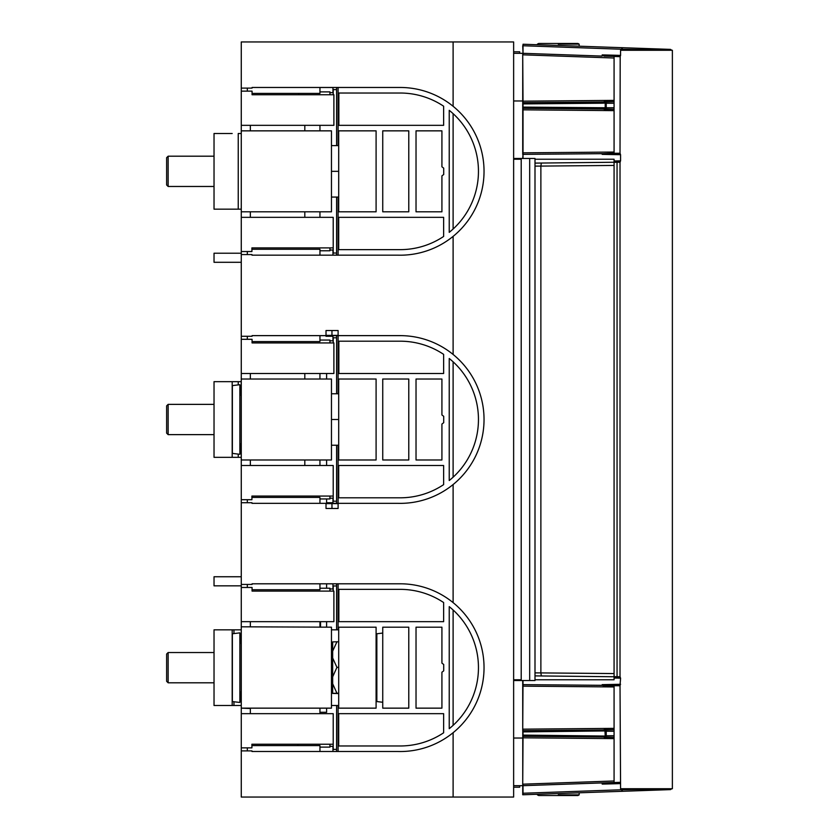 <?xml version="1.0" encoding="UTF-8"?>
<svg xmlns="http://www.w3.org/2000/svg" width="839" height="839" viewBox="0 0 839 839"><rect width="100%" height="100%" fill="white"/><g stroke="black" fill="none" stroke-linecap="round" stroke-linejoin="round"><path stroke-width="1.26" d="M297.855 744.235L297.855 745.598M326.612 459.982L326.612 465.498M326.612 498.943L326.612 503.327M326.612 583.797L326.612 588.223M326.612 621.668L326.612 627.184M326.612 708.147L326.612 712.29L319.953 712.29L319.953 713.664L319.953 708.147M326.612 373.502L326.612 379.018M320.55 627.184L320.55 621.668M319.953 87.466L319.953 93.402L252.067 93.402M251.899 249.267L319.953 249.267L319.953 255.161M329.937 340.812L332.968 340.812L332.968 335.673L319.953 335.673L319.953 341.567L252.067 341.567M251.899 497.433L319.953 497.433L319.953 503.327M319.953 583.797L319.953 589.733L252.067 589.733M319.953 621.668L319.953 627.184M251.899 745.598L319.953 745.598L319.953 751.492M250.347 621.668L250.347 626.806L241.265 626.806L241.265 584.437L252.067 584.437L252.067 583.797L400.172 583.797A83.869 83.869 0 0 1 453.112 602.622L453.112 484.543A83.869 83.869 0 0 0 453.112 354.457L453.112 236.378A83.869 83.869 0 0 0 453.112 106.291L453.112 41.95L513.636 41.95L513.636 797.05L241.265 797.05L241.265 747.864L247.316 747.864L247.316 750.895M250.347 373.502L250.347 379.018M250.347 459.982L250.347 465.498M250.347 125.336L250.347 130.853M250.347 211.816L250.347 217.332M453.112 41.95L241.265 41.95L241.265 251.532L247.316 251.532L247.316 254.563M241.265 251.532L241.265 499.698L247.316 499.698L247.316 502.729M319.953 250.777L329.937 250.777L329.937 247.904M329.937 94.755L329.937 91.891L319.953 91.891M319.953 340.057L329.937 340.057L329.937 342.931M319.953 498.943L329.937 498.943L329.937 496.069M319.953 747.109L329.937 747.109L329.937 744.235M329.937 591.096L329.937 588.223L319.953 588.223M250.347 713.664L250.347 708.525L241.265 708.147L331.457 708.147L331.457 627.184L241.265 626.806M241.265 708.525L241.265 747.864M298.768 94.755L298.768 93.402M522.718 158.477L523.022 154.355L602.517 153.684L602.192 154.366L620.577 154.712L620.577 160.836L614.075 160.973L614.075 159.232L534.999 159.232L534.999 158.477L519.268 158.477L519.268 159.232M519.268 679.768L519.268 680.523L514.569 680.523L514.569 679.768M614.075 673.56L540.872 672.909L540.872 166.091L534.999 166.122L534.999 680.523L519.268 680.523M519.268 158.477L514.569 158.477L514.569 159.232M655.332 48.851L656.497 48.893M635.563 48.169L655.626 48.861M670.508 49.386L671.808 50.277L670.476 49.386L523.022 44.236L523.022 45.746L621.342 49.228L622.716 47.718M522.718 45.736L523.022 53.318L523.022 45.746M621.342 50.277L621.342 49.228L670.403 50.277M602.549 153.663L523.022 154.355L523.022 152.845L522.718 154.376L522.718 152.845L614.075 152.048M614.075 676.842L614.075 678.027L620.577 678.164L620.021 685.578L620.577 788.723L672.375 788.723L672.375 50.277L620.577 50.277L620.577 55.384L602.192 54.902L602.192 56.087L522.718 53.308L522.718 152.845M558.281 44.131C531.339 44.131 531.339 44.131 558.281 44.131L579.162 44.131L579.162 46.197M523.022 53.318L523.022 54.829L523.022 53.318L602.192 56.087M603.335 101.991L523.022 102.694L523.022 101.183L522.781 102.694M522.718 103.91L602.192 103.207L605.213 103.05L605.779 101.739L604.971 102.945M522.718 107.109L606.23 107.77L606.02 108.776L605.213 107.969L605.213 103.05L606.23 103.249L606.02 102.243M522.718 109.836L523.022 107.109L523.022 108.325L603.335 109.028M522.781 730.675L522.718 794.774L670.476 789.614L671.808 788.723L670.413 789.614M635.563 790.831L655.353 790.149M643.177 790.569L642.328 790.6L643.177 790.569M655.626 790.139L656.497 790.107M574.82 43.471L558.281 43.471L577.914 43.471L579.162 44.131L577.914 43.471M537.4 44.74L538.648 43.471L558.281 43.471M602.192 54.902L604.007 56.15L603.251 54.934M620.577 55.384L620.189 56.57L604.007 56.15M620.189 56.57L620.021 153.422L620.577 154.712M620.577 160.836L620.021 162.126L620.021 676.874L620.577 678.164M620.021 153.264L614.075 153.264L614.075 56.454L620.021 56.664M522.718 54.818L523.022 101.183L614.075 100.386M602.192 102.924L604.038 101.729L614.075 101.739L602.769 102.054M523.022 102.694L523.022 107.109M602.192 108.095L604.038 109.29L614.075 109.28L602.769 108.965M523.022 108.325L523.022 152.845M523.022 154.376L523.022 158.477M523.022 680.523L522.718 730.675L522.718 729.164L523.022 730.675L603.335 729.972M522.718 680.523L522.718 729.164M602.192 782.913L602.192 784.098L604.007 782.85L523.022 785.682L523.022 794.764L523.022 793.254L621.342 789.772L622.716 791.282M621.342 788.723L621.342 789.772L670.403 788.723M558.281 794.869C531.339 794.869 531.339 794.869 558.281 794.869L579.162 794.869L577.914 795.529L558.281 795.529L574.82 795.529M541.344 163.06L540.872 166.091L614.075 165.44M534.999 159.232L534.999 163.112L614.075 162.252M541.344 675.94L540.872 672.909L534.999 672.878L534.999 675.888L614.075 676.748M614.075 153.18L602.517 153.684L620.178 153.474M602.192 153.694L602.192 154.366M614.075 162.158L614.075 160.973L614.075 162.347L620.021 162.231M534.999 679.768L614.075 679.768L614.075 162.347M614.075 676.654L620.021 676.769M614.075 685.82L604.028 685.82L602.192 684.634L620.577 684.288M602.192 684.634L602.192 685.306L604.028 685.82L620.178 685.526M602.549 685.337L522.718 684.645L602.192 685.306M620.021 685.736L614.075 685.736L614.075 782.546L620.021 782.336M620.189 782.43L604.007 782.85L603.251 784.066L620.577 783.616M602.192 784.098L603.251 784.066M604.971 108.063L605.779 109.28L606.02 108.776M522.718 731.891L604.971 730.937L605.213 735.95L606.02 736.757L606.23 735.751L604.971 736.055L605.779 737.261L606.02 736.757M522.718 735.09L604.971 736.055M523.022 730.675L523.022 737.817L522.718 736.306L603.335 737.009M513.636 785.692L523.022 785.682L523.022 784.171L523.022 785.682L614.075 782.504M537.4 794.26L538.648 795.529L558.281 795.529M534.999 166.122L534.999 163.112L534.999 166.122M523.022 684.645L523.022 686.155L614.075 686.952M602.192 730.905L604.038 729.71L614.075 729.72L602.769 730.035M602.192 736.076L604.038 737.271L614.075 737.261L602.769 736.946M614.075 738.614L523.022 737.817L522.718 784.182M604.971 730.937L605.779 729.72L605.213 731.031L606.23 731.23L606.02 730.224M443.716 174.512L441.922 175.875L441.922 211.816L416.029 211.816L416.029 130.853L441.922 130.853L441.922 166.793L443.716 168.146L443.716 174.512M376.092 211.816L338.704 211.816L338.704 130.853L376.092 130.853L376.092 211.816M408.782 211.816L382.741 211.816L382.741 130.853L408.782 130.853L408.782 211.816M443.632 236.462L443.632 217.332L338.704 217.332L338.704 249.644L400.151 249.644A78.31 78.31 0 0 0 443.632 236.462M443.632 106.207A78.31 78.31 0 0 0 400.151 93.024L338.862 93.024L338.862 125.336L443.632 125.336L443.632 106.207M453.112 229.016A78.31 78.31 0 0 0 449.232 110.318L449.232 232.351A78.31 78.31 0 0 0 453.112 229.016L453.112 113.653M241.265 130.853L331.457 130.853L331.457 211.816L241.265 211.816M443.716 670.854L441.922 672.207L441.922 708.147L416.029 708.147L416.029 627.184L441.922 627.184L441.922 663.125L443.716 664.488L443.716 670.854M376.092 708.147L338.704 708.147L338.704 627.184L376.092 627.184L376.092 708.147M408.782 708.147L382.741 708.147L382.741 627.184L408.782 627.184L408.782 708.147M443.632 732.793L443.632 713.664L338.704 713.664L338.704 745.976L400.151 745.976A78.31 78.31 0 0 0 443.632 732.793M443.632 602.538A78.31 78.31 0 0 0 400.151 589.356L338.862 589.356L338.862 621.668L443.632 621.668L443.632 602.538M453.112 725.347A78.31 78.31 0 0 0 449.232 606.649L449.232 728.682A78.31 78.31 0 0 0 453.112 725.347L453.112 609.984M241.265 627.184L241.265 708.147M443.716 422.688L441.922 424.041L441.922 459.982L416.029 459.982L416.029 379.018L441.922 379.018L441.922 414.959L443.716 416.312L443.716 422.688M376.092 459.982L338.704 459.982L338.704 379.018L376.092 379.018L376.092 459.982M408.782 459.982L382.741 459.982L382.741 379.018L408.782 379.018L408.782 459.982M443.632 484.627L443.632 465.498L338.704 465.498L338.704 497.81L400.151 497.81A78.31 78.31 0 0 0 443.632 484.627M443.632 354.373A78.31 78.31 0 0 0 400.151 341.19L338.862 341.19L338.862 373.502L443.632 373.502L443.632 354.373M453.112 477.181A78.31 78.31 0 0 0 449.232 358.484L449.232 480.516A78.31 78.31 0 0 0 453.112 477.181L453.112 361.819M241.265 379.018L331.457 379.018L331.457 459.982L241.265 459.982M331.961 508.476L326.014 508.476L326.014 503.631L331.961 503.631L331.961 508.476L338.107 508.476L338.107 503.631L331.961 503.631M513.636 159.232L521.208 159.232L521.208 679.768L513.636 679.768M522.718 738.026L513.636 738.026M522.718 100.974L513.636 100.974M338.107 751.492L338.107 705.494M338.107 629.837L338.107 583.797M338.107 503.327L338.107 445.226M338.107 393.774L338.107 335.631M338.107 255.161L338.107 197.06M338.107 145.608L338.107 87.466M241.265 587.468L247.316 587.468L247.316 584.437M241.265 584.437L241.265 499.698M241.265 339.302L247.316 339.302L247.316 336.271M241.265 91.136L252.067 91.136L252.067 94.755L333.891 94.755L333.891 125.336L241.265 125.336M247.316 88.105L247.316 91.136M331.961 335.369L338.107 335.369L338.107 330.524L326.014 330.524L326.014 335.369L331.961 335.369L331.961 330.524M453.112 797.05L453.112 732.709A83.869 83.869 0 0 0 453.112 602.622M241.265 217.332L333.209 217.332L333.209 247.904L251.889 247.904L251.931 251.532L247.316 251.532M247.316 587.468L252.067 587.468L252.067 591.096L333.891 591.096L333.891 621.668L241.265 621.668M247.316 339.302L252.067 339.302L252.067 342.931L333.891 342.931L333.891 373.502L241.265 373.502M241.265 713.664L333.209 713.664L333.209 744.235L251.889 744.235L251.931 747.864L247.316 747.864M241.265 465.498L333.209 465.498L333.209 496.069L251.889 496.069L251.931 499.698L247.316 499.698M241.265 254.563L251.973 254.563L251.973 255.161L397.592 255.161A83.869 83.869 0 0 0 453.112 236.378M241.265 336.271L252.067 336.271L252.067 335.631L400.172 335.631A83.869 83.869 0 0 1 453.112 354.457M241.265 502.729L251.973 502.729L251.973 503.327L397.592 503.327A83.869 83.869 0 0 0 453.112 484.543M453.112 732.709A83.869 83.869 0 0 1 397.592 751.492L251.973 751.492L251.973 750.895L241.265 750.895M453.112 106.291A83.869 83.869 0 0 0 400.172 87.466L252.067 87.466L252.067 88.105L241.265 88.105M332.968 336.271L326.004 336.271L326.004 335.673M332.968 502.729L326.612 502.729M332.968 503.327L332.968 498.188L329.937 498.188M329.937 588.978L332.968 588.978L332.968 583.839L326.612 583.839M336.596 585.958L333.209 585.958L333.209 591.096M336.596 501.208L333.209 501.208L333.209 496.069M509.105 797.05L513.636 797.05M336.596 751.492L336.596 705.494M336.596 629.837L336.596 583.797M336.596 503.327L336.596 445.226M336.596 393.774L336.596 335.631M336.596 255.161L336.596 197.06M336.596 145.608L336.596 87.466M509.105 41.95L513.636 41.95M519.698 53.308L519.698 51.787L513.636 51.787M519.698 785.692L519.698 787.213L513.636 787.213M336.596 749.384L333.209 749.384L333.209 744.235M332.968 751.492L332.968 746.353L329.937 746.353M336.596 253.042L333.209 253.042L333.209 247.904M332.968 255.161L332.968 250.022L329.937 250.022M336.596 337.792L333.209 337.792L333.209 342.931M329.937 92.647L332.968 92.647L332.968 87.497L319.953 87.497M336.596 89.616L333.209 89.616L333.209 94.755M522.718 53.308L513.636 53.308M304.819 125.336L304.819 130.853M304.819 211.816L304.819 217.332M319.953 125.336L319.953 130.853M319.953 211.816L319.953 217.332M304.819 373.502L304.819 379.018M304.819 459.982L304.819 465.498M319.953 373.502L319.953 379.018M319.953 459.982L319.953 465.498M232.183 133.506L214.029 133.506L214.029 209.163L238.234 209.163L238.234 133.506L241.265 133.506M241.265 209.163L238.234 209.163M241.265 381.672L238.234 381.672L238.234 384.891M241.265 457.328L214.029 457.328L214.029 381.672L238.234 381.672M232.183 381.672L232.183 457.328M241.265 629.837L232.183 629.837L232.183 705.494L241.265 705.494M232.183 629.837L214.029 629.837L214.029 705.494L232.183 705.494M331.457 705.494L338.704 705.494M331.457 629.837L338.704 629.837M241.265 585.832L214.029 585.832L214.029 576.75L241.265 576.75M331.457 393.774L338.704 393.774M331.457 419.5L338.704 419.5M331.457 445.226L338.704 445.226M331.457 145.608L338.704 145.608M331.457 171.334L338.704 171.334M331.457 197.06L338.704 197.06M382.741 702.274L376.847 701.561L376.847 633.77L382.741 633.057M332.674 651.127L336.932 641.783L332.674 641.898L332.674 693.434L338.704 693.549M332.674 676.811L336.932 667.351L338.704 667.351M332.674 683.775L336.932 693.234L338.704 693.234M332.674 693.35L336.932 693.234M336.932 641.783L338.704 641.783M332.674 658.007L336.932 667.351M241.265 262.292L214.029 262.292L214.029 253.221L241.265 253.221M214.029 434.633L168.136 434.633L168.136 404.367L214.029 404.367M168.136 434.633L166.625 433.123L166.625 405.877L168.136 404.367M239.87 454.308L232.361 453.396L232.361 385.604L239.87 384.692L239.87 454.308L241.265 442.782M214.029 186.468L168.136 186.468L168.136 156.201L214.029 156.201M168.136 186.468L166.625 184.958L166.625 157.711L168.136 156.201M214.029 682.799L168.136 682.799L168.136 652.532L214.029 652.532M168.136 682.799L166.625 681.289L166.625 654.042L168.136 652.532M239.87 702.474L232.361 701.561L232.361 633.77L239.87 632.858L239.87 702.474L241.265 690.948M523.022 54.829L614.075 58.017M523.022 109.836L614.075 110.633M614.075 162.2L620.178 162.084M614.075 676.8L620.178 676.916M604.038 101.729L604.741 101.729M614.075 103.249L606.23 103.249L606.23 107.77L614.075 107.77M604.038 109.29L604.741 109.29M617.053 676.716L617.053 162.284M614.075 728.367L523.022 729.164M614.075 780.983L523.022 784.171M604.038 729.71L604.741 729.71M614.075 735.751L606.23 735.751L606.23 731.23L614.075 731.23M604.038 737.271L604.741 737.271M238.234 454.109L238.234 457.328M233.955 629.837L233.955 633.581M233.955 701.761L233.955 705.494M529.682 158.477L529.682 680.523M671.808 50.277L670.413 49.386M537.4 44.131L538.648 43.471M670.508 789.614L671.808 788.723M636.874 790.789L640.094 790.674M579.162 792.803L579.162 794.869L577.914 795.529M537.4 794.869L538.648 795.529M331.457 682.799L332.674 682.799M376.092 682.799L376.847 682.799M331.457 652.532L332.674 652.532M376.092 652.532L376.847 652.532M241.265 396.218L239.87 384.692M241.265 644.383L239.87 632.858"/></g></svg>
